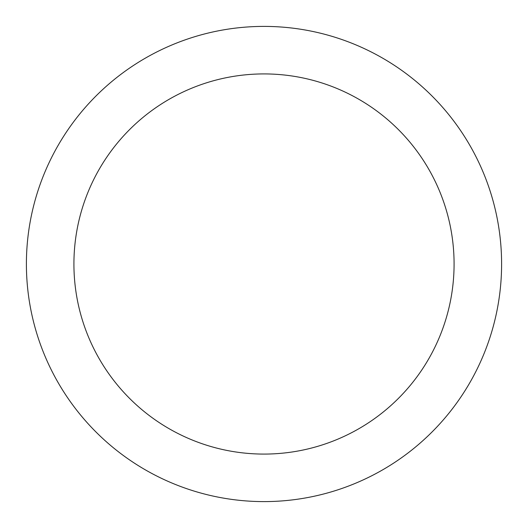 <?xml version="1.0" encoding="UTF-8"?>
<svg xmlns="http://www.w3.org/2000/svg" width="528" height="528" viewBox="0 0 528 528"><rect width="100%" height="100%" fill="white"/><g stroke="black" fill="none" stroke-linecap="round" stroke-linejoin="round"><path stroke-width="0.79" d="M454.08 264A190.08 190.08 0 0 0 264 73.92A190.08 190.08 0 0 0 73.92 264A190.08 190.08 0 0 0 264 454.08A190.08 190.08 0 0 0 454.08 264M501.6 264A237.6 237.6 0 0 0 264 26.4A237.6 237.6 0 0 0 26.4 264A237.6 237.6 0 0 0 264 501.6A237.6 237.6 0 0 0 501.6 264"/></g></svg>
